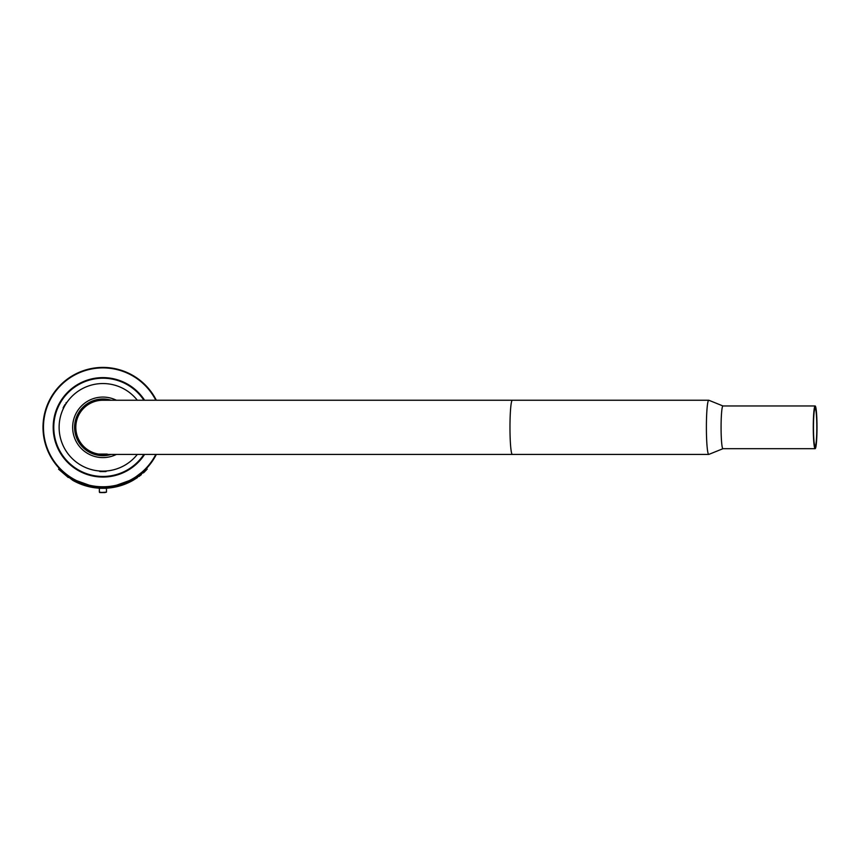 <?xml version="1.0" encoding="UTF-8"?>
<svg xmlns="http://www.w3.org/2000/svg" width="860" height="860" viewBox="0 0 860 860"><rect width="100%" height="100%" fill="white"/><g stroke="black" fill="none" stroke-linecap="round" stroke-linejoin="round"><path stroke-width="1.29" d="M156.348 454.424A59.91 59.91 0 0 1 43 427.334A59.91 59.91 0 0 1 156.348 400.244M113.584 486.276L132.3 479.536L145.512 469.442M72.584 478.998L70.875 477.956M92.224 486.276L73.508 479.525M72.799 479.117L71.316 478.235M155.821 400.244A59.447 59.447 0 0 0 43.462 427.334A59.447 59.447 0 0 0 155.821 454.424M144.609 454.424A49.729 49.729 0 0 1 53.18 427.334A49.729 49.729 0 0 1 144.609 400.244M143.889 400.244A49.127 49.127 0 0 0 53.782 427.334A49.127 49.127 0 0 0 143.889 454.424M105.78 471.581L100.04 471.581M106.35 471.237L99.47 471.237M63.575 406.963L64.941 404.598M63.877 407.135L65.897 403.63M105.049 487.201L106.446 487.136M70.563 477.762L73.519 479.536L72.724 480.31A60.974 60.974 0 0 0 102.91 488.308L106.446 488.2M98.997 487.115L100.77 487.201M100.706 488.265L99.33 488.2M103.028 488.308L98.997 488.179M72.724 480.31L58.577 469.194L68.305 477.536M144.308 470.635L139.922 474.43M105.221 487.19L100.652 487.201M58.577 469.194L59.351 468.463L59.888 469.022M69.101 476.784L67.746 475.838M65.242 473.925L63.167 472.161M61.511 470.635L60.318 469.463M146.297 470.173L133.096 480.31L137.514 477.536M138.89 476.558L141.352 474.656M143.459 472.871L145.071 471.377M102.91 488.308A60.974 60.974 0 0 0 133.096 480.31L132.279 479.547M146.469 468.463L147.243 469.194M104.942 492.576L100.878 492.576M99.771 492.576L106.468 492.146L106.468 488.308L99.352 488.308L99.352 492.146L102.834 492.576M104.737 492.576L106.468 492.146M106.532 399.233L103.974 399.233M101.845 399.233L99.287 399.233M708.758 454.424A27.09 2.365 90 0 0 708.866 454.392L722.991 448.683A21.36 1.86 -90 0 1 722.938 448.683A21.36 1.86 -90 0 1 721.078 427.334A21.36 1.86 -90 0 1 722.938 405.974A21.36 1.86 -90 0 1 722.991 405.985L708.866 400.265A27.09 2.365 90 0 0 708.758 400.244A27.09 2.365 90 0 0 706.393 427.334A27.09 2.365 90 0 0 708.758 454.424L512.334 454.424A27.09 2.365 90 0 1 509.969 427.334A27.09 2.365 90 0 1 512.334 400.244L102.91 400.244A27.09 27.09 0 0 0 75.82 427.334A27.09 27.09 0 0 0 102.91 454.424A27.09 27.09 0 0 1 75.82 427.334M817 427.334A21.36 1.86 -90 0 1 815.14 448.683A21.36 1.86 -90 0 1 813.28 427.334A21.36 1.86 -90 0 1 815.14 405.974A21.36 1.86 -90 0 1 817 427.334M813.474 427.334A19.081 1.666 -90 0 1 815.14 408.253A19.081 1.666 -90 0 1 816.807 427.334A19.081 1.666 -90 0 1 815.14 446.404A19.081 1.666 -90 0 1 813.474 427.334M98.62 454.08L107.199 454.08M137.31 454.424A43.785 43.785 0 0 1 59.372 432A43.785 43.785 0 0 1 137.31 400.244M111.198 454.424A28.326 28.326 0 0 1 74.745 430.355A28.326 28.326 0 0 1 111.198 400.244M116.39 454.424A30.261 30.261 0 0 1 72.82 430.559A30.261 30.261 0 0 1 116.39 400.244M101.845 399.019L101.845 400.244L103.974 400.244L103.974 399.019M78.927 442.406L79.98 441.803L78.916 439.954L77.862 440.556M99.943 471.581L99.352 470.968M106.468 470.968L105.877 471.581M66.08 402.63L66.897 402.426M80.12 412.682L79.69 411.101M78.83 414.918L77.239 415.337M63.339 408.597L63.102 407.78M99.352 399.233L99.352 400.481M106.468 399.233L106.468 400.244M815.14 448.683L722.938 448.683M512.334 400.244L708.758 400.244M512.334 454.424L102.91 454.424M815.14 405.974L722.938 405.974"/></g></svg>
